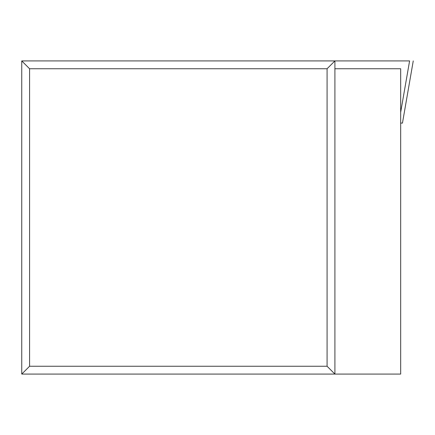 <?xml version="1.0" encoding="UTF-8"?>
<svg xmlns="http://www.w3.org/2000/svg" width="435" height="435" viewBox="0 0 435 435"><rect width="100%" height="100%" fill="white"/><g stroke="black" fill="none" stroke-linecap="round" stroke-linejoin="round"><path stroke-width="0.65" d="M327.076 68.752L29.58 68.752L29.58 366.248L327.076 366.248L327.076 68.752L334.906 60.922L21.75 60.922L29.58 68.752M21.75 60.922L21.75 374.078L29.58 366.248M21.75 374.078L334.906 374.078L327.076 366.248M334.906 68.752L400.668 68.752L400.668 374.078L334.906 374.078L334.906 60.922L409.591 60.922C414.582 60.922 414.582 60.922 409.591 60.922L334.906 60.922M400.668 123.083L402.457 123.083L400.668 123.083M400.668 112.312L409.591 60.922M402.457 123.083L413.25 60.922"/></g></svg>
